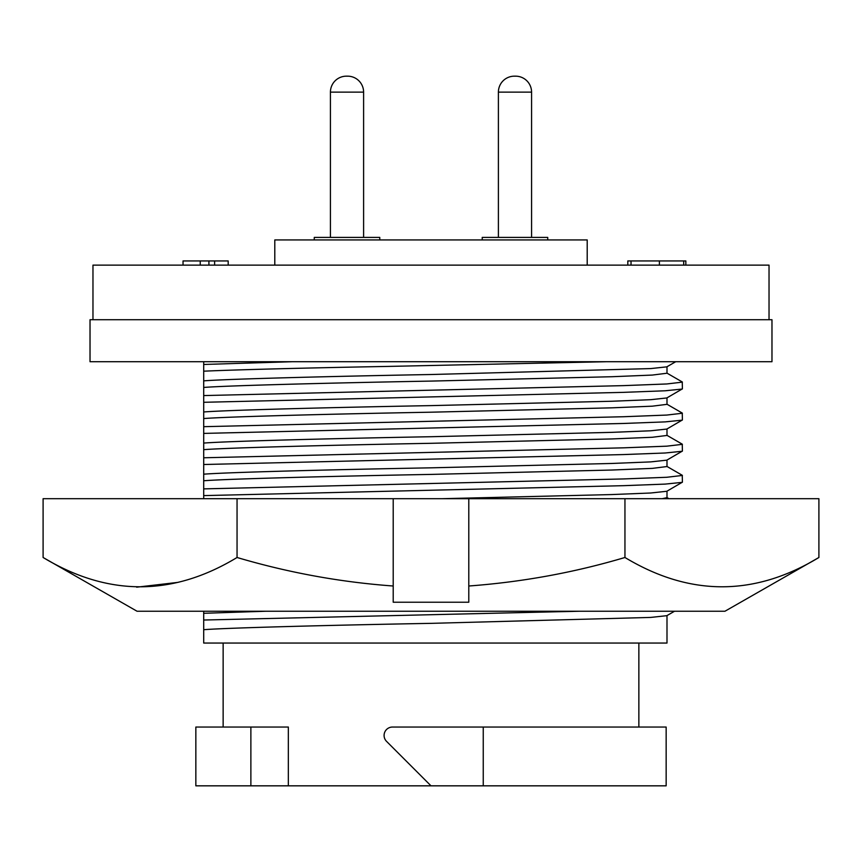 <?xml version="1.0" encoding="UTF-8"?>
<svg xmlns="http://www.w3.org/2000/svg" width="862" height="862" viewBox="0 0 862 862"><rect width="100%" height="100%" fill="white"/><g stroke="black" fill="none" stroke-linecap="round" stroke-linejoin="round"><path stroke-width="1.29" d="M137.058 611.244L724.942 611.244L818.9 557.488C754.401 596.547 689.751 596.547 624.95 557.488C574.34 572.54 522.297 582.044 468.788 586.009L468.788 602.226L393.212 602.226L393.212 586.009C340.393 582.162 288.339 572.659 237.05 557.488C172.551 596.547 107.901 596.547 43.1 557.488L137.058 611.244M175.342 498.699L393.212 498.699L393.212 586.009M43.1 557.488L43.1 498.699L237.05 498.699L237.05 557.488M136.659 587.184L178.068 582.367M818.9 557.488L818.9 498.699L468.788 498.699L468.788 586.009M624.95 498.699L624.95 557.488M393.212 498.699L468.788 498.699M188.498 611.244L181.871 611.244M606.363 361.717L387.35 366.436C311.656 367.783 235.714 369.733 203.701 371.188L203.701 364.464L292.11 361.717L203.701 361.717L203.701 380.864C226.846 379.021 331.967 376.306 431 374.517L650.745 368.58L666.822 366.846L675.711 361.717M203.701 380.864L203.701 387.447C226.846 385.605 331.967 382.89 431 381.09L611.783 376.726L652.318 375.067L666.994 373.235L666.994 366.749M682.241 389.042L665.195 390.777L623.592 392.35L203.701 402.295L203.701 395.572L203.701 411.971C226.846 410.129 331.967 407.414 431 405.614L611.783 401.25L650.745 399.688L666.822 397.953L682.402 388.859L682.251 381.952L666.832 373.052M203.701 411.971L203.701 418.555C226.846 416.712 331.967 413.986 431 412.198L611.783 407.834L652.318 406.174L666.994 404.343L666.994 397.856M203.701 418.555L203.701 443.079C226.846 441.236 331.967 438.51 431 436.722L611.783 432.358L650.745 430.784L666.822 429.06L682.402 419.966L682.251 413.06L666.832 404.149M203.701 443.079L203.701 449.662C226.846 447.82 331.967 445.094 431 443.305L611.783 438.941L652.318 437.271L666.994 435.45L666.994 428.964M203.701 449.662L203.701 474.186C226.846 472.344 331.967 469.618 431 467.829L611.783 463.465L650.745 461.892L666.822 460.157L682.402 451.074L682.251 444.167L666.832 435.256M203.701 474.186L203.701 480.759C226.846 478.927 331.967 476.201 431 474.412L611.783 470.038L652.318 468.378L666.994 466.547L666.994 460.06M441.98 498.699L611.783 494.562L650.745 492.999L666.822 491.265L682.402 482.181L682.251 475.274L666.832 466.364M662.156 498.699L666.994 497.654L666.994 491.168M203.701 611.244L203.701 629.702C226.846 627.859 331.967 625.144 431 623.355L650.745 617.418L666.822 615.683L674.515 611.244M666.994 615.587L666.994 643.052L203.701 643.052L203.701 629.702M392.49 727.043A8.394 8.394 0 0 0 386.553 741.374L431 785.832L483.248 785.832L483.248 727.043L392.49 727.043M314.264 239.938L314.264 237.416L379.776 237.416L379.776 239.938M363.602 237.416L363.602 92.126L330.426 92.126L330.426 237.416M363.602 92.126A15.958 15.958 0 0 0 347.645 76.168L346.384 76.168L347.645 76.168M330.426 92.126A15.958 15.958 0 0 1 346.384 76.168M482.224 239.938L482.224 237.416L547.736 237.416L547.736 239.938M531.574 237.416L531.574 92.126L498.398 92.126L498.398 237.416M531.574 92.126A15.958 15.958 0 0 0 515.616 76.168L514.355 76.168L515.616 76.168M498.398 92.126A15.958 15.958 0 0 1 514.355 76.168M769.033 319.727L769.033 265.13L92.967 265.13L92.967 319.727M587.205 265.13L587.205 239.938L274.795 239.938L274.795 265.13M771.975 319.727L90.025 319.727L90.025 361.717L771.975 361.717L771.975 319.727M228.182 265.13L228.182 260.938L183.035 260.938L183.035 265.13M685.85 265.13L685.85 260.938L627.805 260.938L627.805 265.13M200.232 260.938L200.232 265.13M208.916 260.938L208.916 265.13M214.627 260.938L214.627 265.13M631.027 260.938L631.027 265.13M659.398 260.938L659.398 265.13M683.695 260.938L683.695 265.13M483.248 785.832L666.154 785.832L666.154 727.043L483.248 727.043M250.874 785.832L195.846 785.832L195.846 727.043L250.874 727.043L250.874 785.832L431 785.832M250.874 727.043L288.339 727.043L288.339 785.832M203.701 620.026L579.221 611.244M203.701 613.302L265.571 611.244M203.701 480.759L203.701 495.607L203.701 488.883L623.592 478.938L666.768 477.279L682.402 475.447M203.701 486.965L203.701 483.507M682.241 482.354L665.195 484.099L623.592 485.672L203.701 495.607L203.701 498.699M203.701 464.51L623.592 454.565L665.195 452.992L682.241 451.257M682.241 420.15L665.195 421.884L623.592 423.457L203.701 433.403L203.701 431.054M203.701 457.776L623.592 447.831L666.768 446.171L682.402 444.339M203.701 422.951L203.701 421.302M203.701 426.679L623.592 416.734L666.768 415.064L682.402 413.243M203.701 379.269L203.701 375.573M203.701 387.447L203.701 395.572L623.592 385.626L666.768 383.967L682.402 382.135M638.861 643.052L638.861 727.043M223.139 643.052L223.139 727.043M666.994 497.557L668.966 498.699"/></g></svg>
